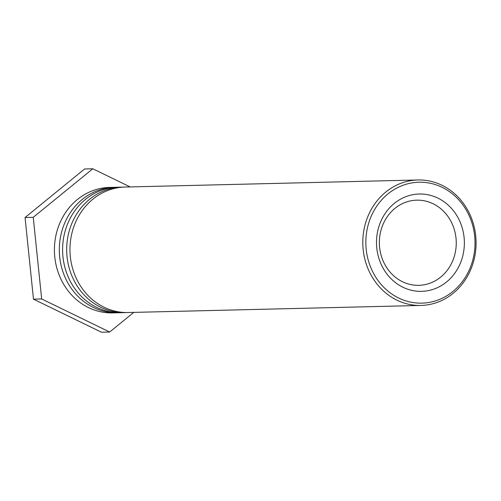 <?xml version="1.0" encoding="UTF-8"?>
<svg xmlns="http://www.w3.org/2000/svg" width="501" height="501" viewBox="0 0 501 501"><rect width="100%" height="100%" fill="white"/><g stroke="black" fill="none" stroke-linecap="round" stroke-linejoin="round"><path stroke-width="0.75" d="M422.186 285.088A42.598 38.445 -91.4 0 1 418.836 285.332A42.598 38.445 -91.4 0 1 379.37 243.674A42.598 38.445 -91.4 0 1 416.776 200.162A42.598 38.445 -91.4 0 1 456.16 239.96A42.598 38.445 -91.4 0 1 422.186 285.088M425.43 291.075A48.685 43.938 88.6 0 0 455.735 213.902A48.685 43.938 88.6 0 0 380.121 223.077A48.685 43.938 88.6 0 0 425.43 291.075M426.639 302.792A60.471 54.584 -91.4 0 1 370.358 218.33A60.471 54.584 -91.4 0 1 464.289 206.926A60.471 54.584 -91.4 0 1 426.639 302.792M425.894 305.084A62.757 56.644 88.6 0 0 475.95 238.601A62.757 56.644 88.6 0 0 417.928 179.972A62.757 56.644 88.6 0 0 363.169 249.542A62.757 56.644 88.6 0 0 420.959 305.447A62.757 56.644 88.6 0 0 425.894 305.084M417.928 179.972L125.087 187.048A62.757 56.644 88.6 0 0 70.328 256.618A62.757 56.644 88.6 0 0 128.124 312.524L420.959 305.447M126.484 312.536A62.757 56.644 -91.4 0 1 124.849 312.605A62.757 56.644 -91.4 0 1 67.053 256.7A62.757 56.644 -91.4 0 1 121.812 187.13A62.757 56.644 -91.4 0 1 123.453 187.117M121.812 187.13L117.722 187.23A62.757 56.644 88.6 0 0 62.963 256.8A62.757 56.644 88.6 0 0 120.754 312.699L124.849 312.605M119.119 312.718A62.757 56.644 -91.4 0 1 117.484 312.781A62.757 56.644 -91.4 0 1 59.688 256.875A62.757 56.644 -91.4 0 1 114.447 187.311A62.757 56.644 -91.4 0 1 116.088 187.293M114.447 187.311L109.537 187.424A62.757 56.644 88.6 0 0 54.778 256.994A62.757 56.644 88.6 0 0 112.568 312.9L117.484 312.781M133.767 312.386L109.669 332.031L41.671 298.959L33.235 217.328L92.798 168.768L130.135 186.929M92.798 168.768L84.613 168.969L25.05 217.528L33.486 299.16L101.484 332.232L109.669 332.031M33.486 299.16L41.671 298.959M25.05 217.528L33.235 217.328"/></g></svg>
